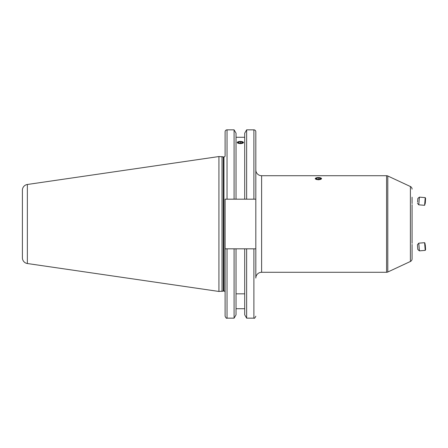 <?xml version="1.0" encoding="UTF-8"?>
<svg xmlns="http://www.w3.org/2000/svg" width="448" height="448" viewBox="0 0 448 448"><rect width="100%" height="100%" fill="white"/><g stroke="black" fill="none" stroke-linecap="round" stroke-linejoin="round"><path stroke-width="0.67" d="M243.191 142.061A3.108 1.064 -0 0 0 242.777 141.837A3.108 1.064 -0 0 0 237.95 141.837A3.108 1.064 -0 0 0 237.541 142.951A3.108 1.064 -0 0 0 241.668 143.472A3.108 1.064 -0 0 0 243.191 142.061M240.57 141.747L238.543 142.066L238.342 142.828L240.162 143.265L242.189 142.946L242.39 142.19L240.57 141.747L240.57 143.203M238.543 142.878L238.543 142.066M315.476 178.987A3.108 1.064 -0 0 0 319.458 179.626A3.108 1.064 -0 0 0 321.317 178.259A3.108 1.064 -0 0 0 320.813 177.957A3.108 1.064 -0 0 0 315.98 177.957A3.108 1.064 -0 0 0 315.476 178.987M318.007 179.379L320.107 179.116L320.494 178.366L318.786 177.873L316.686 178.136L316.299 178.886L318.007 179.379M316.686 178.998L316.686 178.136M318.786 179.278L318.786 177.873M425.23 197.618L425.6 198.402L425.281 203.157L424.598 205.307L418.768 204.831L419.406 197.131L425.23 197.618L424.598 205.307M417.598 202.154L417.838 198.458L417.598 202.154M315.969 177.962L315.207 178.623L318.399 179.816L321.586 178.623L320.824 177.962M253.887 129.842L246.641 129.842L246.641 199.181L253.887 199.181L253.887 129.842A1.932 1.932 0 0 1 255.819 131.774L255.819 199.181L253.887 199.181L255.819 199.181L255.819 278.079A5.796 5.796 0 0 1 261.61 272.289L386.579 272.289A2.895 2.895 0 0 0 387.8 272.014L410.402 261.475L410.402 186.525L387.8 175.986L387.8 272.014M255.819 199.181L255.819 169.921A5.796 5.796 0 0 0 261.61 175.711L261.61 272.289M386.579 272.289L386.579 175.711A2.895 2.895 0 0 1 387.8 175.986M412.07 244.395L412.07 258.854A2.895 2.895 0 0 1 410.402 261.475M412.07 189.146A2.895 2.895 0 0 0 410.402 186.525M412.07 243.314L412.07 204.686L412.07 243.314M242.346 141.686L243.555 142.509L240.363 143.651L237.177 142.509L238.392 141.686M225.109 292.23A1.159 1.159 0 0 0 223.95 291.071L223.95 156.929A1.159 1.159 0 0 0 225.109 155.77L225.109 131.774A1.932 1.932 0 0 1 227.041 129.842L234.091 129.842L236.034 133.202L236.034 199.181L234.091 199.181L234.091 129.842M223.95 291.071L223.614 291.071L223.614 156.929L223.95 156.929M223.614 291.071A1.159 1.159 0 0 0 223.311 291.11L223.311 156.89A1.159 1.159 0 0 0 223.614 156.929M223.311 291.11L218.926 291.458L218.926 156.542L223.311 156.89M218.926 291.458L27.356 263.519L27.356 184.481L218.926 156.542M27.356 263.519A5.796 5.796 0 0 1 22.4 257.785L22.4 190.215A5.796 5.796 0 0 1 27.356 184.481M253.887 248.819L253.887 318.158L246.641 318.158L244.698 314.798L244.698 248.819L255.819 248.819M246.641 318.158L246.641 248.819M244.698 137.278L236.034 137.278M246.641 199.181L236.034 199.181M234.091 199.181L225.109 199.181L227.041 199.181L227.041 129.842M412.07 203.605L412.07 197.21M386.579 175.711L261.61 175.711M412.07 258.854L412.07 250.79M255.819 166.057L255.819 169.921M244.698 293.832L236.034 293.832M236.034 248.819L236.034 314.798L234.091 318.158L227.041 318.158C226.57 318.651 225.926 318.007 225.109 316.226L225.109 248.819L244.698 248.819M244.698 308.711L236.034 308.711M225.109 248.819L225.109 199.181M234.091 318.158L234.091 248.819M244.698 199.181L244.698 133.202L246.641 129.842M222.018 291.458L222.018 156.542M425.281 244.843L425.6 249.598L425.281 244.843M425.09 243.41L424.592 242.687L425.23 250.382L419.406 250.869L418.768 243.169L424.592 242.687M418.768 243.169L417.446 244.731L417.687 248.427L417.838 249.542L419.401 250.869M425.158 244.283L425.527 248.724L425.158 244.283M227.041 318.158L227.041 248.819M417.446 203.269L418.768 204.831M417.838 198.458L419.401 197.131M253.887 318.158C254.324 318.668 254.968 318.024 255.819 316.226M425.6 249.598L425.23 250.382"/></g></svg>

